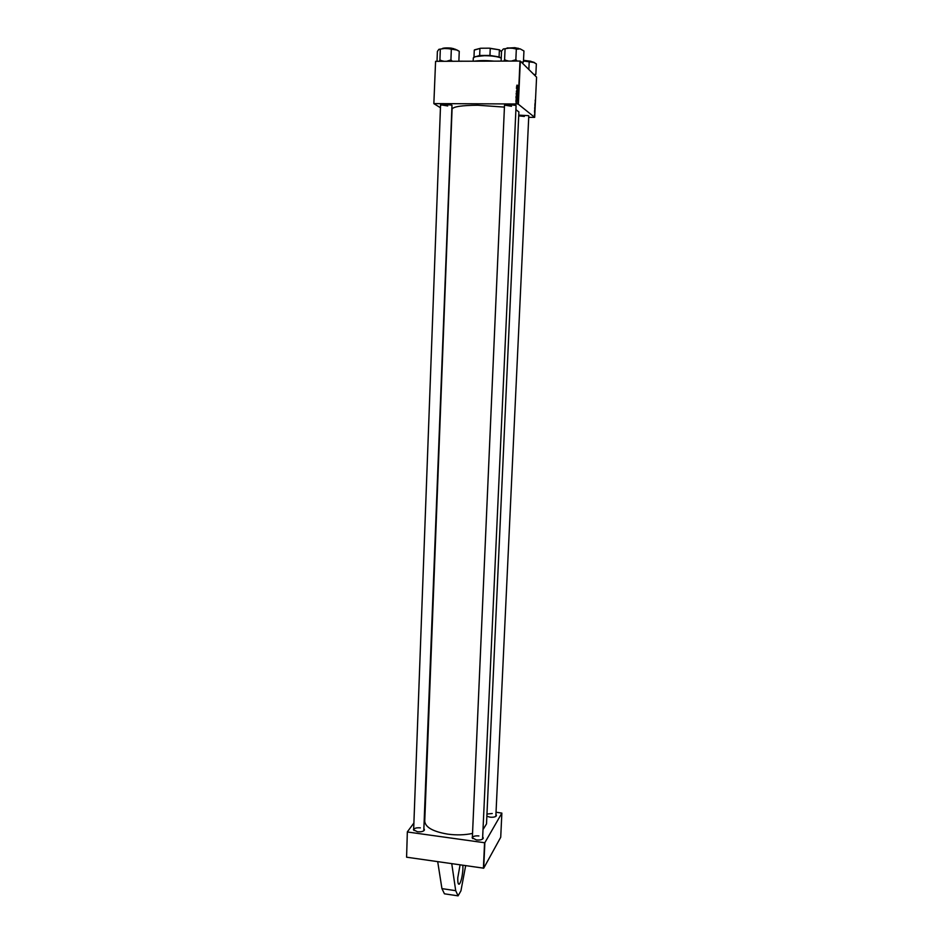 <?xml version="1.0" encoding="UTF-8"?>
<svg xmlns="http://www.w3.org/2000/svg" width="943" height="943" viewBox="0 0 943 943"><rect width="100%" height="100%" fill="white"/><g stroke="black" fill="none" stroke-linecap="round" stroke-linejoin="round"><path stroke-width="1.41" d="M460.066 864.896L457.779 877.756C457.661 882.884 458.227 884.958 459.5 883.968C461.257 881.21 462.4 876.224 462.919 869.01L462.872 865.297M440.534 105.31L444.742 104.331L451.614 105.133L451.968 105.84M420.366 827.86C416.511 827.553 414.272 828.178 413.647 829.71L440.558 104.767L447.713 105.958M504.493 105.663L504.929 104.956L509.043 104.626L515.691 105.38L516.057 106.111M478.903 835.946C475.119 835.639 472.938 836.241 472.349 837.749L504.517 105.097L511.483 106.276M518.744 115.129L528.469 115.647L528.764 116.284M518.709 115.871L524.355 116.425M472.537 833.423C464.887 835.062 456.66 835.298 447.842 834.154C433.12 831.655 425.423 827.376 424.739 821.294L452.062 109.14C453.147 106.653 461.716 105.357 477.783 105.239L504.434 107.101M515.904 109.659L518.886 111.934L486.517 823.887L483.441 828.897M483.052 837.384L483.217 838.339C482.286 839.73 480.022 840.272 476.404 839.942L472.148 837.797L472.396 836.854M472.349 837.749L472.726 838.61M424.244 829.156L424.397 830.076C423.442 831.502 421.108 832.056 417.419 831.738L413.447 829.746L413.682 828.838M413.647 829.71L414.012 830.524M496.254 814.846L496.419 815.707C495.558 816.98 493.401 817.463 489.959 817.157L486.871 816.237M492.246 813.514L486.965 814.057M483.7 868.185L500.721 837.254L501.865 813.102L484.855 842.665L483.7 868.185L406.586 857.199L407.341 831.867L406.586 857.199M440.452 107.738L433.851 103.647L435.583 61.33L433.851 103.647M516.67 95.326L516.163 93.994L517.966 94.324L516.67 95.326M516.021 98.06L516.021 97.188L517.825 97.518L517.023 98.661L515.986 97.754M515.809 101.325L517.141 101.255L515.998 101.479M516.293 102.881L517.035 103.424L516.293 102.881M517.023 85.954L518.32 86.65L516.481 86.909L517.224 86.143M528.717 117.356L534.681 117.356L518.049 103.978L519.994 61.047L435.583 61.33M518.049 103.978L434.039 103.6M518.061 92.379L516.281 91.282L518.12 90.988L516.54 91.436L518.061 92.379M516.823 90.575L516.964 89.385L516.823 90.375L518.143 89.868L516.823 90.575M517.566 87.522L516.469 87.11L518.285 87.44L516.693 88.194L518.226 88.666L516.41 88.347L517.566 87.522M516.422 99.109L517.719 99.805L515.892 100.052L516.634 99.286M517.059 97.094L516.033 96.257L516.858 95.597L517.896 96.434L517.059 97.094M517.2 93.899L516.175 93.062L517 92.402L518.002 92.956L517.2 93.899M534.563 112.535L534.775 113.372L534.563 112.535M534.74 108.987L534.705 107.655L534.775 108.975M535.188 101.738L535.259 102.94L535.188 101.738M534.94 104.52L535.011 103.412L534.987 104.52M535.094 106.418L534.822 105.097L535.094 106.418M534.893 107.714L534.905 106.276L534.893 107.714M534.681 117.356L536.579 77.137L520.312 61.095L518.367 104.025M535.141 100.182L535.353 101.042L535.141 100.182M534.752 110.72L534.764 109.27L534.752 110.72M534.528 111.486L534.563 110.649L534.528 111.486M534.375 114.539L534.551 115.211L534.375 114.539M534.398 116.072L534.516 116.696L534.398 116.072M413.894 823.015L407.341 831.867M483.405 868.255L484.561 842.736L407.506 831.997M501.865 813.102L496.383 812.277M495.841 816.379L528.787 115.789M423.784 830.818L451.992 105.298M482.568 839.093L516.092 105.557M534.752 108.799L534.728 107.915L534.775 108.787M534.87 109.765L534.764 110.531L534.87 109.765M534.822 111.357L534.693 112.005L534.822 111.357M518.061 92.237L516.54 91.436M516.681 87.298L518.273 87.581M517.389 88.453L518.226 88.618M516.752 85.695L518.32 86.485M516.917 85.141L518.367 85.554M515.986 102.752L517.082 102.952M516.163 98.838L517.731 99.628M517.813 97.86L516.021 97.188M516.234 97.365L517.813 97.659M516.516 98.331L517.271 98.638M517.707 98.367L517.601 97.683M516.222 97.424L517.047 98.461M516.422 96.917L516.033 96.257M517.07 95.773L517.731 95.938M516.564 96.764L517.683 96.422L516.835 95.797L516.281 96.445L517.082 96.893M516.34 94.948L516.976 94.347L516.163 93.994M516.375 94.182L517.966 94.465M517.318 95.102L517.742 94.489L517.483 95.149M516.564 93.722L516.175 93.062M518.037 93.31L516.976 92.603L516.399 93.18M517.212 92.579L517.872 92.756M516.705 93.569L517.424 93.876L517.648 92.827M516.422 93.251L517.224 93.699M437.705 861.678L441.937 888.624L444.436 893.811L458.086 895.85L460.938 890.829L465.653 865.698M441.937 888.624L455.705 890.675L458.086 895.85M451.756 863.694L455.705 890.675M474.152 61.201C479.798 60.399 486.364 60.376 493.873 61.13M491.727 61.142L475.649 61.201M507.322 47.952L518.285 48.258M518.261 48.341L507.44 47.928M517.495 61.059L514.831 60.046L511.412 61.071M501.11 61.106L501.546 51.099L503.338 48.977L510.741 47.904L517.012 49.166L520.194 48.883L523.943 50.981L523.436 61.967L521.408 62.179M522.434 63.193L523.436 61.967M516.516 60.211L515.833 60.046L516.328 48.977M515.833 60.046L514.831 60.046M508.89 61.083L504.576 60.081L505.059 49.048M504.576 60.081L503.762 61.106M522.67 50.274L520.194 48.883L510.741 47.904L503.338 48.977M505.578 60.081L504.257 60.258M534.893 75.475L535.86 74.332L536.355 63.876L532.83 61.92L523.848 61.024L534.257 62.544M535.86 74.332L533.962 74.556M528.846 69.511L529.188 62.061M535.141 63.193L534.044 62.309M530.992 61.389L523.506 60.505M523.506 60.305L530.968 61.283M458.121 50.769L455.339 49.236L445.85 48.282L438.884 49.331L445.85 48.282L457.19 50.073L459.253 51.311L458.864 61.248L467.681 61.224L458.864 61.224M452.652 61.271L449.929 60.269L446.605 61.295M450.907 60.269L451.32 49.342M444.129 61.295L439.909 60.305L440.31 49.401M439.909 60.305L439.238 61.319M437.022 61.319L437.387 51.429L438.884 49.331M440.888 60.305L439.65 60.482M451.614 60.446L449.929 60.269M442.939 48.282L453.713 48.623M453.772 48.765L443.045 48.258M461.481 61.248L462.306 61.236M462.86 61.236L460.962 61.248M468.2 61.224L459.052 61.177M459.005 61.189L468.789 61.212M501.24 58.171L500.285 57.712C496.607 56.427 491.327 55.743 484.419 55.696L475.142 56.663L473.303 57.924L473.162 61.201M473.716 57.299L479.657 55.484L489.947 55.437L499.083 56.934L501.252 58.065M473.987 57.04L474.27 50.109L480.659 48.234L489.535 48.176L499.554 49.849L501.523 51.806M489.947 55.437L490.242 48.447L489.535 48.176M479.657 55.484L479.94 48.506M499.554 49.849L490.242 48.447M499.083 56.934L499.377 49.967M474.541 49.849L480.659 48.234M518.414 48.494L507.263 48.069M514.866 47.68L518.815 48.576L514.866 47.68L506.863 48.117L514.843 47.68M531.298 61.601L523.495 60.765M531.604 61.649L523.495 60.647L531.581 61.649M453.972 48.942L442.833 48.411M443.882 48.081C448.173 47.692 451.65 47.999 454.337 49.012C452.098 48.458 452.251 47.61 443.823 48.105L442.456 48.447L443.835 48.093M466.891 61.224L459.17 61.248M458.345 883.803L459.5 883.968"/></g></svg>
